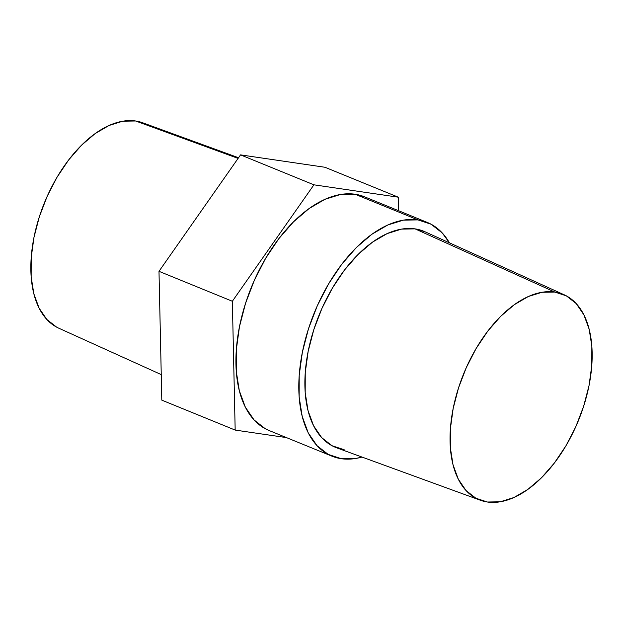 <?xml version="1.0" encoding="UTF-8"?>
<svg xmlns="http://www.w3.org/2000/svg" width="623" height="623" viewBox="0 0 623 623"><rect width="100%" height="100%" fill="white"/><g stroke="black" fill="none" stroke-linecap="round" stroke-linejoin="round"><path stroke-width="0.93" d="M238.547 157.744L142.612 122.747A110.972 61.973 112.2 0 0 135.604 120.987L238.087 158.398L135.604 120.987A110.972 61.973 112.2 0 0 42.185 208.541A110.972 61.973 112.2 0 0 58.772 328.196L161.248 374.594M417.955 219.896A126.22 70.492 -67.8 0 1 427.308 222.434A126.22 70.492 -67.8 0 1 449.424 242.83L442.275 232.979L431.1 224.225L417.955 219.896L403.338 220.153L387.81 224.989L371.962 234.217L356.411 247.487L341.747 264.284L328.547 283.963L317.302 305.768L308.455 328.866L302.35 352.361L299.204 375.35L299.149 396.96L302.194 416.351L308.206 432.783L316.967 445.624L328.134 454.369L341.287 458.707L355.904 458.442L362.002 457.064A126.22 70.492 -67.8 0 1 341.287 458.707A126.22 70.492 -67.8 0 1 331.934 456.161A126.22 70.492 -67.8 0 1 311.251 320.72A126.22 70.492 -67.8 0 1 417.955 219.896L355.079 194.236L417.955 219.896M427.308 222.434L364.432 196.775A126.22 70.492 112.2 0 0 355.079 194.236L364.689 196.876M564.228 294.804L424.987 231.764A116.727 65.189 112.2 0 0 415.074 228.875L554.805 292.055A110.972 61.973 -67.8 0 1 564.228 294.804A110.972 61.973 -67.8 0 1 580.815 414.459A110.972 61.973 -67.8 0 1 487.396 502.013A110.972 61.973 -67.8 0 1 480.388 500.253A110.972 61.973 -67.8 0 1 460.592 381.798A110.972 61.973 -67.8 0 1 554.805 292.055L415.074 228.875A116.727 65.189 112.2 0 0 315.97 323.267A116.727 65.189 112.2 0 0 336.794 447.867L480.388 500.253M398.603 210.722L398.307 197.195L324.949 167.26L398.307 197.195L313.914 184.821L232.348 301.259L235.175 430.08L286.448 437.603L235.175 430.08L161.809 400.145L235.175 430.08L232.348 301.259L158.99 271.324L232.348 301.259L313.914 184.821L240.556 154.878L313.914 184.821L398.307 197.195L398.603 210.722M161.809 400.145L158.99 271.324L240.556 154.878L324.949 167.26L240.556 154.878L158.99 271.324L161.809 400.145M265.258 428.71L254.091 419.964L245.33 407.123L239.31 390.691L236.273 371.3L236.327 349.69L239.466 326.701L245.579 303.206L254.425 280.109L265.663 258.304L278.87 238.625L293.526 221.827L309.078 208.557L324.926 199.329L340.454 194.493L355.079 194.236A126.22 70.492 112.2 0 0 248.367 295.061A126.22 70.492 112.2 0 0 269.05 430.501L331.934 456.161M344.169 449.728L332.012 445.718L321.678 437.626L313.579 425.75L308.019 410.557L305.2 392.622L305.254 372.64L308.159 351.38L313.813 329.645L321.99 308.292L332.386 288.122L344.597 269.923L358.155 254.394L372.538 242.121L387.195 233.586L401.555 229.108L415.074 228.875L425.151 231.842M554.805 292.055L566.369 295.863L576.189 303.557L583.891 314.841L589.179 329.287L591.85 346.341L591.803 365.335L589.039 385.551L583.665 406.212L575.893 426.514L566.011 445.686L554.4 462.99L541.512 477.755L527.837 489.421L513.905 497.536L500.253 501.788L487.396 502.013L475.84 498.205L466.02 490.511L458.318 479.227L453.03 464.781L450.359 447.727L450.398 428.733L453.162 408.517L458.536 387.856L466.315 367.554L476.198 348.382L487.809 331.078L500.697 316.313L514.372 304.647L528.296 296.532L541.955 292.28L554.805 292.055M56.631 327.137L46.811 319.443L39.109 308.159L33.821 293.713L31.15 276.659L31.197 257.665L33.961 237.449L39.335 216.788L47.107 196.486L56.989 177.314L68.6 160.01L81.488 145.245L95.163 133.579L109.095 125.464L122.747 121.212L135.604 120.987L142.877 122.848"/></g></svg>
